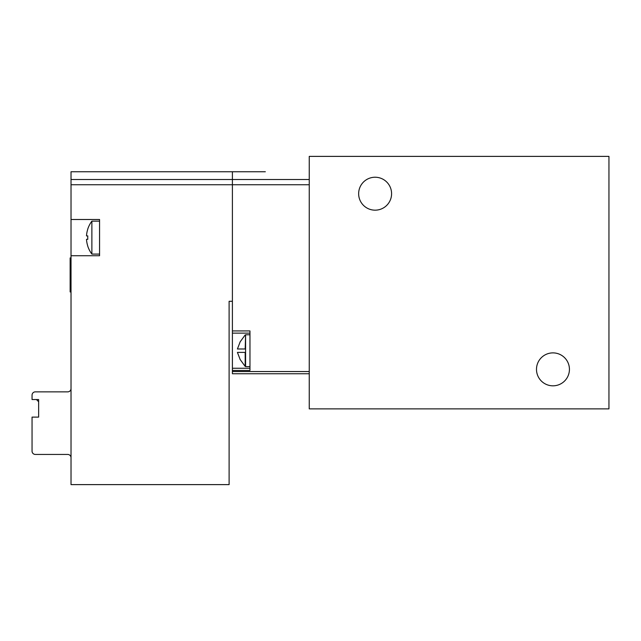 <?xml version="1.0" encoding="UTF-8"?>
<svg xmlns="http://www.w3.org/2000/svg" width="641" height="641" viewBox="0 0 641 641"><rect width="100%" height="100%" fill="white"/><g stroke="black" fill="none" stroke-linecap="round" stroke-linejoin="round"><path stroke-width="0.96" d="M71.023 255.727L99.563 255.727L99.563 219.502L71.023 219.502L71.023 484.62L229.109 484.62L229.109 301.286L232.403 301.286L232.403 171.748L232.403 373.743L309.25 373.743L232.403 373.743M309.25 408.87L309.25 156.38L608.95 156.38L608.95 408.87L309.25 408.87M358.648 193.702A16.466 16.466 0 0 0 383.35 207.964A16.466 16.466 0 0 0 383.35 179.44A16.466 16.466 0 0 0 358.648 193.702M536.493 369.352A16.466 16.466 0 0 0 561.196 383.614A16.466 16.466 0 0 0 561.196 355.09A16.466 16.466 0 0 0 536.493 369.352M232.403 370.45L249.966 370.45L249.966 330.932L232.403 330.932M249.966 368.255L232.403 368.255M249.966 333.128L232.403 333.128M245.591 352.39L245.591 348.984M237.418 348.984L240.055 342.118L237.418 348.984L245.191 348.984L245.591 334.77L245.591 366.612L249.966 366.612M239.998 359.313L245.191 366.436L245.191 352.39L237.418 352.39L240.055 359.256L237.418 352.39M38.636 417.107L38.636 401.739L36.441 399.543L38.636 399.543L38.636 417.107L32.05 417.107L32.05 451.136A3.293 3.293 0 0 0 35.343 454.437L67.73 454.437A3.293 3.293 0 0 1 71.023 457.73M71.023 219.502L71.023 171.748L265.334 171.748M71.023 388.566A3.293 3.293 0 0 1 67.73 391.859L35.343 391.859A3.293 3.293 0 0 0 32.05 395.152L32.05 399.543L38.636 399.543M71.023 257.922L70.141 257.922L70.141 291.959L71.023 291.959M91.879 254.084A27.443 27.443 0 0 1 87.753 246.144L87.793 246.096A27.395 27.395 0 0 1 86.495 239.317L87.793 239.317A23.749 15.833 -90 0 1 87.793 235.912L86.495 235.912A27.395 27.395 0 0 1 87.793 229.133L87.753 229.085A27.443 27.443 0 0 1 91.879 221.145L91.879 254.084L99.563 254.084M71.023 179.512L309.25 179.512M71.023 184.744L309.25 184.744M232.403 371.548L309.25 371.548M239.998 342.062L245.191 334.939M245.191 366.436L245.591 366.612M245.591 334.77L249.966 334.77M91.879 221.145L99.563 221.145"/></g></svg>
